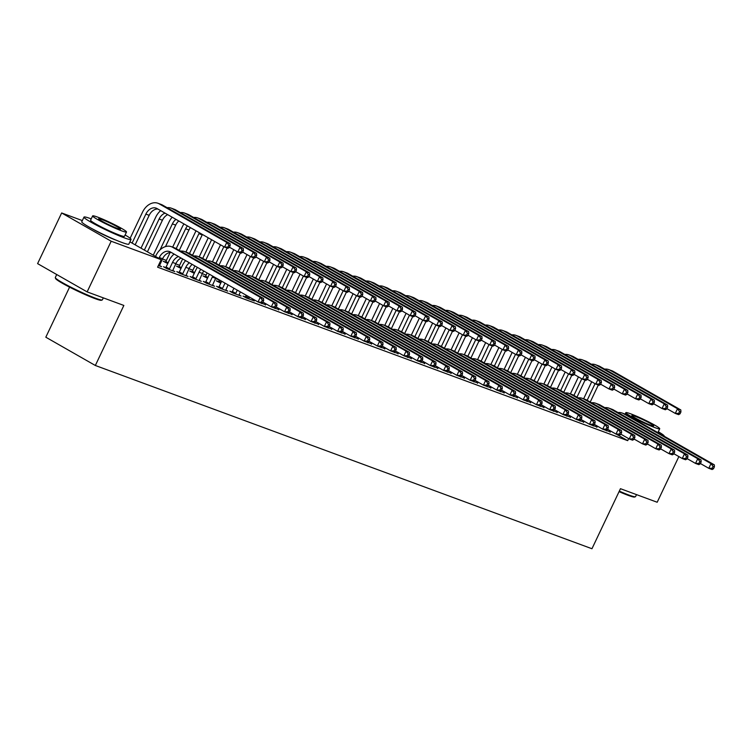 <?xml version="1.0" encoding="UTF-8"?>
<svg xmlns="http://www.w3.org/2000/svg" width="752" height="752" viewBox="0 0 752 752"><rect width="100%" height="100%" fill="white"/><g stroke="black" fill="none" stroke-linecap="round" stroke-linejoin="round"><path stroke-width="1.13" d="M115.958 240.104A16.253 1.344 -154.6 0 1 115.291 239.86A16.253 1.344 -154.6 0 1 93.022 229.21M219.387 279.988L215.504 278.56M206.133 275.1L202.25 273.662M192.869 270.203L188.987 268.774M179.615 265.315L175.733 263.877M166.361 260.418L162.479 258.989M69.579 287.151L45.816 337.206L95.344 365.481L591.956 548.734L620.466 488.697L657.182 502.251L678.868 456.586M95.344 365.481L123.854 305.444L87.129 291.889L37.6 263.623L61.655 212.966L82.325 220.59M589.549 424.316L596.947 426.929M563.041 414.531L570.439 417.144M536.524 404.745L543.922 407.358M510.006 394.96L517.404 397.582M483.498 385.174L490.896 387.797M456.981 375.389L464.379 378.012M430.464 365.613L437.861 368.226M403.956 355.828L411.353 358.441M377.438 346.042L384.836 348.655M350.921 336.257L358.319 338.87M324.413 326.471L331.811 329.094M297.895 316.686L305.293 319.309M271.387 306.901L278.776 309.523M218.428 281.596L216.275 280.797L220.768 283.128M245.199 296.871L243.046 296.081L246.393 297.989L254.355 300.922L252.268 299.738M191.91 271.81L189.758 271.011L194.251 273.343M218.691 287.095L216.538 286.296L219.885 288.204L227.837 291.146L225.75 289.952M165.402 262.025L163.25 261.235L167.734 263.567M192.174 277.309L190.021 276.51L193.367 278.428L201.32 281.361L199.233 280.167M165.656 267.524L163.504 266.725L166.85 268.643L174.812 271.575L172.725 270.382M129.917 241.843L161.163 259.675L157.6 267.186L627.694 440.653L616.461 434.242M158.39 265.522L161.548 266.678L159.471 265.494M178.92 272.412L176.767 271.622L180.113 273.531L188.066 276.463L185.979 275.279M205.428 282.197L203.275 281.408L206.621 283.316L214.583 286.249L212.496 285.064M178.656 266.913L176.504 266.123L180.997 268.455M231.945 291.983L229.792 291.193L233.139 293.101L241.091 296.034L239.004 294.85M205.174 276.698L203.021 275.909L207.505 278.24M258.124 302.013L265.522 304.626M284.641 311.798L292.039 314.411M311.159 321.583L318.547 324.197M337.667 331.369L345.065 333.982M364.184 341.145L371.582 343.767M390.692 350.93L398.09 353.553M417.21 360.716L424.607 363.338M443.727 370.501L451.125 373.114M470.235 380.286L477.633 382.9M496.752 390.072L504.15 392.685M523.27 399.857L530.668 402.47M549.778 409.633L557.176 412.256M576.295 419.419L583.693 422.041M602.813 429.204L610.201 431.827M87.129 291.889L111.183 241.232L61.655 212.966M627.694 440.653L628.663 438.632M161.163 259.675L111.183 241.232M159.396 265.888L162.592 258.754A10.425 7.661 110.3 0 1 171.277 252.456M158.879 258.368L159.274 257.532A10.425 7.661 110.3 0 1 169.576 251.572A10.425 7.661 110.3 0 1 170.422 251.967L258.039 301.984L260.267 297.294L172.65 247.276A15.632 11.487 -69.7 0 0 171.381 246.684A15.632 11.487 -69.7 0 0 155.927 255.624L155.532 256.46M262.768 302.426L261.358 303.206L258.039 301.984L262.768 302.426L263.661 300.546L262.335 300.057L261.442 301.937M262.335 300.057L260.267 297.294L263.585 298.516L175.968 248.498A15.632 11.487 -69.7 0 0 174.69 247.906L171.381 246.684M263.585 298.516L263.661 300.546M229.275 247.54L230.168 245.66L228.843 245.171L227.95 247.051L229.275 247.54L227.865 248.32L224.547 247.098L226.775 242.407L159.236 203.858A15.632 11.487 -69.7 0 0 157.967 203.266A15.632 11.487 -69.7 0 0 142.513 212.196L130.143 238.262M132.098 243.093L145.86 214.104A10.425 7.661 110.3 0 1 156.162 208.154A10.425 7.661 110.3 0 1 157.008 208.548L224.547 247.098L227.95 247.051M135.163 244.842L149.178 215.326A10.425 7.661 110.3 0 1 157.864 209.028M228.843 245.171L226.775 242.407L230.093 243.629L162.554 205.08A15.632 11.487 -69.7 0 0 161.285 204.488L157.967 203.266M230.093 243.629L230.168 245.66M172.659 270.776L175.846 263.642A10.425 7.661 110.3 0 1 181.1 258.058M165.412 267.815L166.107 266.998L169.454 268.906L172.528 262.42A10.425 7.661 110.3 0 1 178.459 256.554M169.454 268.906L169.003 269.432M174.088 254.063A15.632 11.487 -69.7 0 0 169.181 260.512L166.107 266.998M276.031 307.314L276.915 305.444L275.589 304.955L274.706 306.825L276.031 307.314L274.612 308.094L271.303 306.872L273.531 302.182L185.904 252.174A15.632 11.487 -69.7 0 0 184.635 251.582A15.632 11.487 -69.7 0 0 180.536 251.112M262.927 302.097L271.303 306.872L274.706 306.825M275.589 304.955L273.531 302.182L276.839 303.404L189.222 253.396A15.632 11.487 -69.7 0 0 187.953 252.804L184.635 251.582M276.839 303.404L276.915 305.444M185.913 275.674L189.1 268.539A10.425 7.661 110.3 0 1 192.192 264.394M178.666 272.703L179.361 271.886L182.708 273.803L185.791 267.317A10.425 7.661 110.3 0 1 189.354 262.777M182.708 273.803L182.266 274.33M185.603 260.634A15.632 11.487 -69.7 0 0 182.445 265.4L179.361 271.886M289.285 312.212L290.178 310.332L288.853 309.843L287.96 311.723L289.285 312.212L287.866 312.992L284.557 311.77L286.785 307.079L199.167 257.062A15.632 11.487 -69.7 0 0 197.898 256.47A15.632 11.487 -69.7 0 0 193.79 256.009M276.181 306.985L284.557 311.77L287.96 311.723M288.853 309.843L286.785 307.079L290.093 308.301L202.476 258.284A15.632 11.487 -69.7 0 0 201.207 257.692L197.898 256.47M290.093 308.301L290.178 310.332M160.674 210.635A15.632 11.487 -69.7 0 0 155.777 217.084L141.009 248.179M144.356 250.087L159.123 219.001A10.425 7.661 110.3 0 1 165.045 213.126M147.42 251.835L162.432 220.223A10.425 7.661 110.3 0 1 167.687 214.64M242.539 252.428L243.422 250.557L242.097 250.059L241.213 251.939L242.539 252.428L241.119 253.208L237.811 251.986L240.038 247.295L172.499 208.746A15.632 11.487 -69.7 0 0 171.23 208.154A15.632 11.487 -69.7 0 0 167.123 207.684M229.435 247.211L237.811 251.986L241.213 251.939M242.097 250.059L240.038 247.295L243.347 248.517L175.808 209.968A15.632 11.487 -69.7 0 0 174.539 209.376L171.23 208.154M243.347 248.517L243.422 250.557M172.189 217.206A15.632 11.487 -69.7 0 0 169.031 221.981L153.267 255.172M160.044 249.871L172.377 223.889A10.425 7.661 110.3 0 1 175.94 219.349M165.496 246.59L175.695 225.111A10.425 7.661 110.3 0 1 178.779 220.966M255.793 257.325L256.686 255.445L255.36 254.956L254.467 256.827L255.793 257.325L254.383 258.105L251.065 256.874L253.292 252.183L185.753 213.634A15.632 11.487 -69.7 0 0 184.484 213.042A15.632 11.487 -69.7 0 0 180.386 212.581M242.689 252.099L251.065 256.874L254.467 256.827M255.36 254.956L253.292 252.183L256.601 253.415L189.072 214.865A15.632 11.487 -69.7 0 0 187.793 214.273L184.484 213.042M256.601 253.415L256.686 255.445M102.206 299.982L101.379 300.274A25.427 2.096 -154.6 0 1 94.902 298.572A25.427 2.096 -154.6 0 1 70.284 287.508A25.427 2.096 -154.6 0 1 55.601 278.531L55.31 277.714A26.047 2.143 25.4 0 0 70.35 286.907A26.047 2.143 25.4 0 0 95.57 298.234A26.047 2.143 25.4 0 0 102.206 299.982A26.047 2.143 25.4 0 0 102.366 299.86L103.315 297.867M91.218 218.879A26.047 2.143 25.4 0 0 90.785 218.719A26.047 2.143 25.4 0 0 83.989 217.093A26.047 2.143 25.4 0 0 98.136 226.032A26.047 2.143 25.4 0 0 124.249 237.82A26.047 2.143 25.4 0 0 131.055 239.446A26.047 2.143 25.4 0 0 125.105 234.972M83.989 217.093L81.761 221.784A26.047 2.143 25.4 0 0 95.908 230.723A26.047 2.143 25.4 0 0 122.031 242.511A26.047 2.143 25.4 0 0 128.827 244.137L131.055 239.446M126.515 232.001L124.465 236.316A18.753 1.551 -154.6 0 1 119.568 235.15A18.753 1.551 -154.6 0 1 100.768 226.662A18.753 1.551 -154.6 0 1 90.578 220.223L92.628 215.909A18.753 1.551 25.4 0 0 102.817 222.348A18.753 1.551 25.4 0 0 121.617 230.836A18.753 1.551 25.4 0 0 126.515 232.001A18.753 1.551 25.4 0 0 116.325 225.572A18.753 1.551 25.4 0 0 97.525 217.074A18.753 1.551 25.4 0 0 92.628 215.909M101.802 219.528A12.088 0.996 25.4 0 0 98.653 218.776A12.088 0.996 25.4 0 0 105.214 222.921A12.088 0.996 25.4 0 0 117.331 228.392A12.088 0.996 25.4 0 0 120.489 229.144A12.088 0.996 25.4 0 0 113.919 224.998A12.088 0.996 25.4 0 0 101.802 219.528M56.72 274.527L55.3 277.507A26.047 2.143 25.4 0 0 55.31 277.714M619.31 491.131A26.047 2.143 25.4 0 0 628.766 494.995A26.047 2.143 25.4 0 0 635.402 496.743L634.575 497.034A25.427 2.096 -154.6 0 1 628.099 495.324A25.427 2.096 -154.6 0 1 619.065 491.639M635.402 496.743A26.047 2.143 25.4 0 0 635.562 496.621L636.512 494.619M664.223 436.245A26.047 2.143 25.4 0 0 664.251 436.207A26.047 2.143 25.4 0 0 658.301 431.733M654.813 427.587A18.753 1.551 25.4 0 0 659.711 428.762A18.753 1.551 25.4 0 0 649.521 422.323A18.753 1.551 25.4 0 0 630.721 413.835A18.753 1.551 25.4 0 0 625.824 412.669A18.753 1.551 25.4 0 0 636.013 419.099A18.753 1.551 25.4 0 0 654.813 427.587M634.998 416.279A12.088 0.996 25.4 0 0 631.849 415.527A12.088 0.996 25.4 0 0 638.41 419.672A12.088 0.996 25.4 0 0 650.527 425.143A12.088 0.996 25.4 0 0 653.685 425.895A12.088 0.996 25.4 0 0 647.124 421.75A12.088 0.996 25.4 0 0 634.998 416.279M199.167 280.562L202.363 273.427A10.425 7.661 110.3 0 1 203.82 271.03M191.92 277.601L192.625 276.783L195.971 278.691L199.045 272.205A10.425 7.661 110.3 0 1 200.869 269.348M195.971 278.691L195.52 279.218M197.4 267.364A15.632 11.487 -69.7 0 0 195.699 270.297L192.625 276.783M302.539 317.1L303.432 315.22L302.107 314.731L301.214 316.611L302.539 317.1L301.129 317.88L297.811 316.658L300.039 311.967L212.421 261.959A15.632 11.487 -69.7 0 0 211.152 261.367A15.632 11.487 -69.7 0 0 207.054 260.897M289.445 311.883L297.811 316.658L301.214 316.611M302.107 314.731L300.039 311.967L303.357 313.189L215.739 263.181A15.632 11.487 -69.7 0 0 214.461 262.589L211.152 261.367M303.357 313.189L303.432 315.22M212.431 285.459L215.617 278.325A10.425 7.661 110.3 0 1 215.833 277.892M205.183 282.489L205.879 281.671L209.225 283.579L212.299 277.103A10.425 7.661 110.3 0 1 212.797 276.153M209.225 283.579L208.774 284.106M209.441 274.236A15.632 11.487 -69.7 0 0 208.953 275.185L205.879 281.671M315.802 321.988L316.686 320.117L315.361 319.628L314.477 321.499L315.802 321.988L314.383 322.768L311.074 321.546L313.293 316.855L225.675 266.847A15.632 11.487 -69.7 0 0 224.406 266.255A15.632 11.487 -69.7 0 0 220.308 265.785M302.699 316.771L311.074 321.546L314.477 321.499M315.361 319.628L313.293 316.855L316.611 318.087L228.993 268.069A15.632 11.487 -69.7 0 0 227.724 267.477L224.406 266.255M316.611 318.087L316.686 320.117M165.149 262.316L165.844 261.499L168.11 262.786M183.986 223.946A15.632 11.487 -69.7 0 0 182.285 226.869L172.659 247.154M170.121 252.493L165.844 261.499M173.298 254.759L173.731 253.856M176.203 248.639L185.631 228.777A10.425 7.661 110.3 0 1 187.464 225.92M179.267 250.388L188.949 230.009A10.425 7.661 110.3 0 1 190.406 227.602M269.047 262.213L269.94 260.333L268.614 259.844L267.721 261.724L269.047 262.213L267.637 262.993L264.319 261.771L266.546 257.081L199.007 218.531A15.632 11.487 -69.7 0 0 197.738 217.939A15.632 11.487 -69.7 0 0 193.64 217.469M255.953 256.996L264.319 261.771L267.721 261.724M268.614 259.844L266.546 257.081L269.865 258.303L202.326 219.753A15.632 11.487 -69.7 0 0 201.057 219.161L197.738 217.939M269.865 258.303L269.94 260.333M178.403 267.214L179.108 266.387L181.364 267.684M196.028 230.817A15.632 11.487 -69.7 0 0 195.548 231.766L185.913 252.052M182.642 258.942L179.108 266.387M189.466 253.527L198.895 233.675A10.425 7.661 110.3 0 1 199.383 232.735M192.531 255.285L202.203 234.897A10.425 7.661 110.3 0 1 202.42 234.464M282.31 267.101L283.194 265.23L281.868 264.742L280.985 266.612L282.31 267.101L280.891 267.881L277.582 266.659L279.81 261.969L212.271 223.419A15.632 11.487 -69.7 0 0 210.992 222.827A15.632 11.487 -69.7 0 0 206.894 222.366M269.207 261.884L277.582 266.659L280.985 266.612M281.868 264.742L279.81 261.969L283.119 263.191L215.58 224.641A15.632 11.487 -69.7 0 0 214.311 224.049L210.992 222.827M283.119 263.191L283.194 265.23M225.685 290.347L228.082 284.876M218.437 287.386L219.133 286.568L222.479 288.477L225.017 283.128M222.479 288.477L222.037 289.003M221.671 281.22L219.133 286.568M329.056 326.885L329.949 325.005L328.624 324.516L327.731 326.396L329.056 326.885L327.637 327.665L324.328 326.443L326.556 321.753L238.939 271.735A15.632 11.487 -69.7 0 0 237.67 271.143A15.632 11.487 -69.7 0 0 233.562 270.682M315.953 321.659L324.328 326.443L327.731 326.396M328.624 324.516L326.556 321.753L329.865 322.975L242.247 272.967A15.632 11.487 -69.7 0 0 240.978 272.374L237.67 271.143M329.865 322.975L329.949 325.005M191.666 272.102L192.362 271.284L194.618 272.572M208.257 237.792L199.167 256.94M194.9 265.935L192.362 271.284M202.72 258.425L211.603 239.709M205.785 260.173L214.668 241.458M295.564 271.998L296.457 270.118L295.132 269.63L294.239 271.51L295.564 271.998L294.154 272.779L290.836 271.557L293.064 266.866L225.525 228.317A15.632 11.487 -69.7 0 0 224.256 227.724A15.632 11.487 -69.7 0 0 220.157 227.254M282.461 266.772L290.836 271.557L294.239 271.51M295.132 269.63L293.064 266.866L296.373 268.088L228.843 229.539A15.632 11.487 -69.7 0 0 227.565 228.946L224.256 227.724M296.373 268.088L296.457 270.118M238.939 295.245L240.339 291.879M231.691 292.274L232.387 291.456L235.743 293.365L237.275 290.131M235.743 293.365L235.291 293.891M233.928 288.223L232.387 291.456M342.31 331.773L343.203 329.902L341.878 329.414L340.985 331.284L342.31 331.773L340.9 332.553L337.582 331.331L339.81 326.641L252.193 276.633A15.632 11.487 -69.7 0 0 250.924 276.04A15.632 11.487 -69.7 0 0 246.825 275.57M329.216 326.556L337.582 331.331L340.985 331.284M341.878 329.414L339.81 326.641L343.128 327.863L255.511 277.855A15.632 11.487 -69.7 0 0 254.232 277.262L250.924 276.04M343.128 327.863L343.203 329.902M204.92 276.99L205.616 276.172L207.872 277.46M220.515 244.795L212.431 261.837M207.157 272.938L205.616 276.172M215.974 263.313L223.861 246.703M219.039 265.061L227.123 248.047M308.818 276.886L309.711 275.016L308.386 274.527L307.493 276.398L308.818 276.886L307.408 277.667L304.09 276.445L306.318 271.754L238.779 233.205A15.632 11.487 -69.7 0 0 237.51 232.612A15.632 11.487 -69.7 0 0 233.411 232.152M295.724 271.669L304.09 276.445L307.493 276.398M308.386 274.527L306.318 271.754L309.636 272.976L242.097 234.427A15.632 11.487 -69.7 0 0 240.828 233.834L237.51 232.612M309.636 272.976L309.711 275.016M252.202 300.133L252.597 298.873M244.955 297.172L245.65 296.344L248.997 298.262L249.532 297.125M248.997 298.262L248.545 298.788M246.186 295.216L245.65 296.344M355.574 336.67L356.457 334.79L355.132 334.302L354.248 336.182L355.574 336.67L354.154 337.451L350.846 336.229L353.064 331.538L265.447 281.521A15.632 11.487 -69.7 0 0 264.178 280.928A15.632 11.487 -69.7 0 0 260.079 280.468M342.47 331.444L350.846 336.229L354.248 336.182M355.132 334.302L353.064 331.538L356.382 332.76L268.765 282.743A15.632 11.487 -69.7 0 0 267.496 282.15L264.178 280.928M356.382 332.76L356.457 334.79M218.174 281.887L218.87 281.069L221.135 282.357M233.778 249.683L225.685 266.725M219.415 279.932L218.87 281.069M229.238 268.21L237.124 251.591M232.302 269.959L240.377 252.935M322.082 281.784L322.965 279.904L321.64 279.415L320.756 281.295L322.082 281.784L320.662 282.564L317.353 281.342L319.581 276.651L252.042 238.102A15.632 11.487 -69.7 0 0 250.764 237.51A15.632 11.487 -69.7 0 0 246.665 237.04M308.978 276.557L317.353 281.342L320.756 281.295M321.64 279.415L319.581 276.651L322.89 277.873L255.351 239.324A15.632 11.487 -69.7 0 0 254.082 238.732L250.764 237.51M322.89 277.873L322.965 279.904M265.456 305.021L265.851 303.77M261.856 302.924L262.533 302.548M262.251 303.15L261.809 303.676M368.828 341.558L369.721 339.688L368.395 339.199L367.502 341.07L368.828 341.558L367.408 342.339L364.1 341.117L366.327 336.426L278.71 286.418A15.632 11.487 -69.7 0 0 277.432 285.826A15.632 11.487 -69.7 0 0 273.333 285.356M355.724 336.341L364.1 341.117L367.502 341.07M368.395 339.199L366.327 336.426L369.636 337.648L282.019 287.64A15.632 11.487 -69.7 0 0 280.75 287.048L277.432 285.826M369.636 337.648L369.721 339.688M247.032 254.58L238.939 271.622M242.492 273.098L250.378 256.488M245.556 274.847L253.64 257.823M335.336 286.672L336.229 284.801L334.903 284.303L334.01 286.183L335.336 286.672L333.916 287.452L330.607 286.23L332.835 281.539L265.296 242.99A15.632 11.487 -69.7 0 0 264.027 242.398A15.632 11.487 -69.7 0 0 259.929 241.928M322.232 281.455L330.607 286.23L334.01 286.183M334.903 284.303L332.835 281.539L336.144 282.761L268.614 244.212A15.632 11.487 -69.7 0 0 267.336 243.62L264.027 242.398M336.144 282.761L336.229 284.801M278.71 309.918L279.114 308.658M275.119 307.822L275.796 307.446M275.514 308.047L275.063 308.574M382.082 346.456L382.975 344.576L381.649 344.087L380.756 345.967L382.082 346.456L380.672 347.236L377.354 346.014L379.581 341.323L291.964 291.306A15.632 11.487 -69.7 0 0 290.695 290.714A15.632 11.487 -69.7 0 0 286.597 290.253M368.978 341.229L377.354 346.014L380.756 345.967M381.649 344.087L379.581 341.323L382.9 342.545L295.282 292.528A15.632 11.487 -69.7 0 0 294.004 291.936L290.695 290.714M382.9 342.545L382.975 344.576M260.286 259.468L252.202 276.51M255.746 277.996L263.632 261.376M258.81 279.744L266.894 262.721M348.59 291.569L349.483 289.689L348.157 289.2L347.264 291.08L348.59 291.569L347.18 292.349L343.861 291.118L346.089 286.437L278.55 247.878A15.632 11.487 -69.7 0 0 277.281 247.286A15.632 11.487 -69.7 0 0 273.183 246.825M335.495 286.343L343.861 291.118L347.264 291.08M348.157 289.2L346.089 286.437L349.407 287.659L281.868 249.109A15.632 11.487 -69.7 0 0 280.599 248.517L277.281 247.286M349.407 287.659L349.483 289.689M291.973 314.806L292.368 313.546M288.373 312.71L289.05 312.334M288.768 312.935L288.317 313.462M395.345 351.344L396.229 349.464L394.903 348.975L394.01 350.855L395.345 351.344L393.926 352.124L390.608 350.902L392.835 346.211L305.218 296.203A15.632 11.487 -69.7 0 0 303.949 295.611A15.632 11.487 -69.7 0 0 299.851 295.141M382.242 346.127L390.608 350.902L394.01 350.855M394.903 348.975L392.835 346.211L396.154 347.433L308.536 297.425A15.632 11.487 -69.7 0 0 307.267 296.833L303.949 295.611M396.154 347.433L396.229 349.464M273.549 264.366L265.456 281.398M269.009 282.884L276.896 266.274M272.074 284.632L280.148 267.609M361.853 296.457L362.737 294.577L361.411 294.088L360.528 295.968L361.853 296.457L360.434 297.237L357.125 296.015L359.343 291.325L291.814 252.775A15.632 11.487 -69.7 0 0 290.535 252.183A15.632 11.487 -69.7 0 0 286.437 251.713M348.749 291.24L357.125 296.015L360.528 295.968M361.411 294.088L359.343 291.325L362.661 292.547L295.122 253.997A15.632 11.487 -69.7 0 0 293.853 253.405L290.535 252.183M362.661 292.547L362.737 294.577M305.227 319.703L305.622 318.444M301.627 317.607L302.304 317.231M302.022 317.823L301.58 318.35M408.599 356.232L409.492 354.361L408.167 353.872L407.274 355.743L408.599 356.232L407.18 357.021L403.871 355.79L406.099 351.099L318.481 301.091A15.632 11.487 -69.7 0 0 317.203 300.499A15.632 11.487 -69.7 0 0 313.105 300.029M395.496 351.015L403.871 355.79L407.274 355.743M408.167 353.872L406.099 351.099L409.408 352.331L321.79 302.313A15.632 11.487 -69.7 0 0 320.521 301.721L317.203 300.499M409.408 352.331L409.492 354.361M286.803 269.254L278.71 286.296M282.263 287.772L290.15 271.162M285.328 289.529L293.412 272.506M375.107 301.345L376 299.475L374.675 298.986L373.782 300.856L375.107 301.345L373.688 302.125L370.379 300.903L372.607 296.213L305.068 257.663A15.632 11.487 -69.7 0 0 303.799 257.071A15.632 11.487 -69.7 0 0 299.7 256.611M362.003 296.128L370.379 300.903L373.782 300.856M374.675 298.986L372.607 296.213L375.915 297.435L308.376 258.885A15.632 11.487 -69.7 0 0 307.107 258.293L303.799 257.071M375.915 297.435L376 299.475M318.481 324.591L318.886 323.332M314.891 322.495L315.567 322.119M315.276 322.721L314.834 323.247M421.853 361.129L422.746 359.249L421.421 358.76L420.528 360.64L421.853 361.129L420.443 361.909L417.125 360.687L419.353 355.997L331.735 305.979A15.632 11.487 -69.7 0 0 330.466 305.387A15.632 11.487 -69.7 0 0 326.368 304.927M408.75 355.903L417.125 360.687L420.528 360.64M421.421 358.76L419.353 355.997L422.671 357.219L335.044 307.211A15.632 11.487 -69.7 0 0 333.775 306.619L330.466 305.387M422.671 357.219L422.746 359.249M300.057 274.142L291.973 291.184M295.517 292.669L303.404 276.059M298.582 294.417L306.666 277.394M388.361 306.243L389.254 304.363L387.929 303.874L387.036 305.754L388.361 306.243L386.951 307.023L383.633 305.801L385.861 301.11L318.322 262.561A15.632 11.487 -69.7 0 0 317.053 261.969A15.632 11.487 -69.7 0 0 312.954 261.499M375.267 301.016L383.633 305.801L387.036 305.754M387.929 303.874L385.861 301.11L389.179 302.332L321.64 263.783A15.632 11.487 -69.7 0 0 320.371 263.191L317.053 261.969M389.179 302.332L389.254 304.363M331.745 329.489L332.14 328.229M328.145 327.383L328.821 327.017M328.539 327.609L328.088 328.135M435.107 366.017L436 364.147L434.675 363.658L433.782 365.528L435.107 366.017L433.697 366.797L430.379 365.575L432.607 360.885L344.989 310.877A15.632 11.487 -69.7 0 0 343.72 310.285A15.632 11.487 -69.7 0 0 339.622 309.815M422.013 360.8L430.379 365.575L433.782 365.528M434.675 363.658L432.607 360.885L435.925 362.107L348.308 312.099A15.632 11.487 -69.7 0 0 347.039 311.507L343.72 310.285M435.925 362.107L436 364.147M313.321 279.039L305.227 296.081M308.771 297.557L316.667 280.947M311.836 299.305L319.92 282.291M401.624 311.131L402.508 309.26L401.183 308.771L400.29 310.642L401.624 311.131L400.205 311.911L396.887 310.689L399.115 305.998L331.585 267.449A15.632 11.487 -69.7 0 0 330.307 266.857A15.632 11.487 -69.7 0 0 326.208 266.396M388.521 305.914L396.887 310.689L400.29 310.642M401.183 308.771L399.115 305.998L402.433 307.22L334.894 268.671A15.632 11.487 -69.7 0 0 333.625 268.079L330.307 266.857M402.433 307.22L402.508 309.26M344.999 334.377L345.394 333.117M341.399 332.281L342.075 331.905M341.793 332.506L341.342 333.033M448.371 370.915L449.264 369.035L447.938 368.546L447.045 370.426L448.371 370.915L446.951 371.695L443.642 370.473L445.87 365.782L358.253 315.765A15.632 11.487 -69.7 0 0 356.974 315.173A15.632 11.487 -69.7 0 0 352.876 314.712M435.267 365.688L443.642 370.473L447.045 370.426M447.938 368.546L445.87 365.782L449.179 367.004L361.562 316.987A15.632 11.487 -69.7 0 0 360.293 316.395L356.974 315.173M449.179 367.004L449.264 369.035M326.575 283.927L318.481 300.969M322.035 302.454L329.921 285.835M325.099 304.203L333.183 287.179M414.878 316.028L415.771 314.148L414.446 313.659L413.553 315.539L414.878 316.028L413.459 316.808L410.15 315.586L412.378 310.896L344.839 272.346A15.632 11.487 -69.7 0 0 343.57 271.754A15.632 11.487 -69.7 0 0 339.472 271.284M401.775 310.802L410.15 315.586L413.553 315.539M414.446 313.659L412.378 310.896L415.687 312.118L348.148 273.568A15.632 11.487 -69.7 0 0 346.879 272.976L343.57 271.754M415.687 312.118L415.771 314.148M358.253 339.265L358.657 338.015M354.662 337.169L355.339 336.793M355.047 337.394L354.606 337.921M461.625 375.803L462.518 373.932L461.192 373.443L460.299 375.314L461.625 375.803L460.215 376.583L456.896 375.361L459.124 370.67L371.507 320.662A15.632 11.487 -69.7 0 0 370.238 320.07A15.632 11.487 -69.7 0 0 366.139 319.6M448.521 370.586L456.896 375.361L460.299 375.314M461.192 373.443L459.124 370.67L462.442 371.892L374.816 321.884A15.632 11.487 -69.7 0 0 373.547 321.292L370.238 320.07M462.442 371.892L462.518 373.932M339.829 288.824L331.735 305.867M335.289 307.342L343.175 290.733M338.353 309.091L346.437 292.077M428.132 320.916L429.025 319.045L427.7 318.547L426.807 320.427L428.132 320.916L426.722 321.696L423.404 320.474L425.632 315.784L358.093 277.234A15.632 11.487 -69.7 0 0 356.824 276.642A15.632 11.487 -69.7 0 0 352.726 276.172M415.029 315.699L423.404 320.474L426.807 320.427M427.7 318.547L425.632 315.784L428.95 317.006L361.411 278.456A15.632 11.487 -69.7 0 0 360.142 277.864L356.824 276.642M428.95 317.006L429.025 319.045M371.507 344.162L371.911 342.903M367.916 342.066L368.593 341.69M368.311 342.292L367.86 342.818M474.879 380.7L475.772 378.82L474.446 378.331L473.553 380.211L474.879 380.7L473.469 381.48L470.15 380.258L472.378 375.568L384.761 325.55A15.632 11.487 -69.7 0 0 383.492 324.958A15.632 11.487 -69.7 0 0 379.393 324.497M461.784 375.474L470.15 380.258L473.553 380.211M474.446 378.331L472.378 375.568L475.696 376.79L388.079 326.772A15.632 11.487 -69.7 0 0 386.81 326.18L383.492 324.958M475.696 376.79L475.772 378.82M353.092 293.712L344.999 310.755M348.543 312.24L356.439 295.621M351.607 313.988L359.691 296.965M441.386 325.813L442.279 323.933L440.954 323.445L440.061 325.325L441.386 325.813L439.976 326.594L436.658 325.372L438.886 320.681L371.356 282.122A15.632 11.487 -69.7 0 0 370.078 281.53A15.632 11.487 -69.7 0 0 365.98 281.069M428.292 320.587L436.658 325.372L440.061 325.325M440.954 323.445L438.886 320.681L442.204 321.903L374.665 283.354A15.632 11.487 -69.7 0 0 373.396 282.761L370.078 281.53M442.204 321.903L442.279 323.933M384.77 349.05L385.165 347.791M381.17 346.954L381.847 346.578M381.565 347.18L381.114 347.706M488.142 385.588L489.035 383.708L487.7 383.219L486.817 385.099L488.142 385.588L486.723 386.368L483.414 385.146L485.642 380.456L398.024 330.448A15.632 11.487 -69.7 0 0 396.746 329.855A15.632 11.487 -69.7 0 0 392.647 329.385M475.038 380.371L483.414 385.146L486.817 385.099M487.7 383.219L485.642 380.456L488.95 381.678L401.333 331.67A15.632 11.487 -69.7 0 0 400.064 331.077L396.746 329.855M488.95 381.678L489.035 383.708M366.346 298.61L358.253 315.643M361.806 317.128L369.693 300.518M364.87 318.876L372.954 301.853M454.65 330.701L455.543 328.821L454.217 328.333L453.324 330.213L454.65 330.701L453.23 331.482L449.922 330.26L452.149 325.569L384.61 287.02A15.632 11.487 -69.7 0 0 383.341 286.427A15.632 11.487 -69.7 0 0 379.243 285.957M441.546 325.484L449.922 330.26L453.324 330.213M454.217 328.333L452.149 325.569L455.458 326.791L387.919 288.242A15.632 11.487 -69.7 0 0 386.65 287.649L383.341 286.427M455.458 326.791L455.543 328.821M398.024 353.948L398.428 352.688M394.433 351.851L395.11 351.475M394.819 352.068L394.377 352.594M501.396 390.476L502.289 388.605L500.964 388.117L500.071 389.987L501.396 390.476L499.986 391.266L496.668 390.034L498.896 385.344L411.278 335.336A15.632 11.487 -69.7 0 0 410.009 334.743A15.632 11.487 -69.7 0 0 405.911 334.273M488.292 385.259L496.668 390.034L500.071 389.987M500.964 388.117L498.896 385.344L502.214 386.575L414.587 336.558A15.632 11.487 -69.7 0 0 413.318 335.965L410.009 334.743M502.214 386.575L502.289 388.605M379.6 303.498L371.507 320.54M375.06 322.025L382.947 305.406M378.124 323.774L386.208 306.75M467.904 335.589L468.797 333.719L467.471 333.23L466.578 335.101L467.904 335.589L466.494 336.37L463.176 335.148L465.403 330.457L397.864 291.908A15.632 11.487 -69.7 0 0 396.595 291.315A15.632 11.487 -69.7 0 0 392.497 290.855M454.8 330.372L463.176 335.148L466.578 335.101M467.471 333.23L465.403 330.457L468.722 331.679L401.183 293.13A15.632 11.487 -69.7 0 0 399.914 292.537L396.595 291.315M468.722 331.679L468.797 333.719M411.278 358.836L411.682 357.576M407.687 356.739L408.364 356.363M408.082 356.965L407.631 357.491M514.65 395.373L515.543 393.493L514.218 393.005L513.325 394.885L514.65 395.373L513.24 396.154L509.922 394.932L512.15 390.241L424.532 340.224A15.632 11.487 -69.7 0 0 423.263 339.631A15.632 11.487 -69.7 0 0 419.165 339.171M501.556 390.147L509.922 394.932L513.325 394.885M514.218 393.005L512.15 390.241L515.468 391.463L427.85 341.455A15.632 11.487 -69.7 0 0 426.581 340.863L423.263 339.631M515.468 391.463L515.543 393.493M392.864 308.386L384.77 325.428M388.314 326.913L396.21 310.303M391.378 328.662L399.462 311.638M481.158 340.487L482.051 338.607L480.725 338.118L479.832 339.998L481.158 340.487L479.748 341.267L476.43 340.045L478.657 335.354L411.118 296.805A15.632 11.487 -69.7 0 0 409.849 296.213A15.632 11.487 -69.7 0 0 405.751 295.743M468.064 335.26L476.43 340.045L479.832 339.998M480.725 338.118L478.657 335.354L481.976 336.576L414.437 298.027A15.632 11.487 -69.7 0 0 413.168 297.435L409.849 296.213M481.976 336.576L482.051 338.607M424.542 363.733L424.936 362.473M420.941 361.627L421.618 361.261M421.336 361.853L420.885 362.379M527.913 400.261L528.797 398.391L527.472 397.902L526.588 399.773L527.913 400.261L526.494 401.042L523.185 399.82L525.413 395.129L437.786 345.121A15.632 11.487 -69.7 0 0 436.517 344.529A15.632 11.487 -69.7 0 0 432.419 344.059M514.81 395.044L523.185 399.82L526.588 399.773M527.472 397.902L525.413 395.129L528.722 396.351L441.104 346.343A15.632 11.487 -69.7 0 0 439.835 345.751L436.517 344.529M528.722 396.351L528.797 398.391M406.118 313.283L398.024 330.325M401.577 331.801L409.464 315.191M404.642 333.55L412.726 316.536M494.421 345.375L495.314 343.504L493.989 343.015L493.096 344.886L494.421 345.375L493.002 346.155L489.693 344.933L491.921 340.242L424.382 301.693A15.632 11.487 -69.7 0 0 423.113 301.101A15.632 11.487 -69.7 0 0 419.014 300.64M481.318 340.158L489.693 344.933L493.096 344.886M493.989 343.015L491.921 340.242L495.23 341.464L427.691 302.915A15.632 11.487 -69.7 0 0 426.422 302.323L423.113 301.101M495.23 341.464L495.314 343.504M437.796 368.621L438.2 367.361M434.205 366.525L434.882 366.149M434.59 366.75L434.148 367.277M541.167 405.159L542.06 403.279L540.735 402.79L539.842 404.67L541.167 405.159L539.757 405.939L536.439 404.717L538.667 400.026L451.05 350.009A15.632 11.487 -69.7 0 0 449.781 349.417A15.632 11.487 -69.7 0 0 445.682 348.956M528.064 399.932L536.439 404.717L539.842 404.67M540.735 402.79L538.667 400.026L541.985 401.248L454.358 351.231A15.632 11.487 -69.7 0 0 453.089 350.639L449.781 349.417M541.985 401.248L542.06 403.279M419.372 318.171L411.278 335.213M414.831 336.699L422.718 320.079M417.896 338.447L425.98 321.424M507.675 350.272L508.568 348.392L507.243 347.903L506.35 349.783L507.675 350.272L506.265 351.052L502.947 349.83L505.175 345.14L437.636 306.59A15.632 11.487 -69.7 0 0 436.367 305.998A15.632 11.487 -69.7 0 0 432.268 305.528M494.572 345.046L502.947 349.83L506.35 349.783M507.243 347.903L505.175 345.14L508.493 346.362L440.954 307.812A15.632 11.487 -69.7 0 0 439.685 307.22L436.367 305.998M508.493 346.362L508.568 348.392M451.05 373.509L451.454 372.259M447.459 371.413L448.136 371.037M447.854 371.638L447.402 372.165M554.421 410.047L555.314 408.176L553.989 407.687L553.096 409.558L554.421 410.047L553.011 410.827L549.693 409.605L551.921 404.914L464.304 354.906A15.632 11.487 -69.7 0 0 463.035 354.314A15.632 11.487 -69.7 0 0 458.936 353.844M541.327 404.83L549.693 409.605L553.096 409.558M553.989 407.687L551.921 404.914L555.239 406.136L467.622 356.128A15.632 11.487 -69.7 0 0 466.353 355.536L463.035 354.314M555.239 406.136L555.314 408.176M432.635 323.069L424.542 340.111M428.085 341.587L435.981 324.977M431.15 343.335L439.234 326.321M520.929 355.16L521.822 353.29L520.497 352.801L519.604 354.671L520.929 355.16L519.519 355.94L516.201 354.718L518.429 350.028L450.89 311.478A15.632 11.487 -69.7 0 0 449.621 310.886A15.632 11.487 -69.7 0 0 445.522 310.416M507.835 349.943L516.201 354.718L519.604 354.671M520.497 352.801L518.429 350.028L521.747 351.25L454.208 312.7A15.632 11.487 -69.7 0 0 452.939 312.108L449.621 310.886M521.747 351.25L521.822 353.29M464.313 378.406L464.708 377.147M460.713 376.31L461.39 375.934M461.108 376.536L460.656 377.062M567.685 414.944L568.568 413.064L567.243 412.575L566.359 414.455L567.685 414.944L566.265 415.724L562.957 414.502L565.184 409.812L477.558 359.794A15.632 11.487 -69.7 0 0 476.289 359.202A15.632 11.487 -69.7 0 0 472.19 358.742M554.581 409.718L562.957 414.502L566.359 414.455M567.243 412.575L565.184 409.812L568.493 411.034L480.876 361.016A15.632 11.487 -69.7 0 0 479.607 360.424L476.289 359.202M568.493 411.034L568.568 413.064M477.567 383.294L477.971 382.035M473.976 381.198L474.653 380.822M474.362 381.424L473.92 381.95M580.939 419.832L581.832 417.952L580.506 417.463L579.613 419.343L580.939 419.832L579.529 420.612L576.211 419.39L578.438 414.7L490.821 364.692A15.632 11.487 -69.7 0 0 489.552 364.1A15.632 11.487 -69.7 0 0 485.454 363.63M567.835 414.615L576.211 419.39L579.613 419.343M580.506 417.463L578.438 414.7L581.747 415.922L494.13 365.914A15.632 11.487 -69.7 0 0 492.861 365.322L489.552 364.1M581.747 415.922L581.832 417.952M490.821 388.192L491.225 386.932M487.23 386.096L487.907 385.72M487.625 386.312L487.174 386.838M594.193 424.72L595.086 422.85L593.76 422.361L592.867 424.231L594.193 424.72L592.783 425.51L589.465 424.278L591.692 419.588L504.075 369.58A15.632 11.487 -69.7 0 0 502.806 368.988A15.632 11.487 -69.7 0 0 498.708 368.518M581.099 419.503L589.465 424.278L592.867 424.231M593.76 422.361L591.692 419.588L595.011 420.819L507.393 370.802A15.632 11.487 -69.7 0 0 506.124 370.21L502.806 368.988M595.011 420.819L595.086 422.85M504.084 393.08L504.479 391.82M500.484 390.984L501.161 390.608M500.879 391.209L500.428 391.736M607.456 429.618L608.34 427.738L607.014 427.249L606.131 429.129L607.456 429.618L606.037 430.398L602.728 429.176L604.956 424.485L517.329 374.468A15.632 11.487 -69.7 0 0 516.06 373.876A15.632 11.487 -69.7 0 0 511.962 373.415M594.353 424.391L602.728 429.176L606.131 429.129M607.014 427.249L604.956 424.485L608.265 425.707L520.647 375.699A15.632 11.487 -69.7 0 0 519.378 375.107L516.06 373.876M608.265 425.707L608.34 427.738M517.338 397.977L517.743 396.718M513.738 395.872L514.424 395.505M514.133 396.097L513.691 396.624M620.71 434.506L621.603 432.635L620.278 432.146L619.385 434.017L620.71 434.506L619.3 435.286L615.982 434.064L618.21 429.373L530.592 379.365A15.632 11.487 -69.7 0 0 529.323 378.773A15.632 11.487 -69.7 0 0 525.216 378.303M607.607 429.289L615.982 434.064L619.385 434.017M620.278 432.146L618.21 429.373L621.519 430.595L533.901 380.587A15.632 11.487 -69.7 0 0 532.632 379.995L529.323 378.773M621.519 430.595L621.603 432.635M530.592 402.865L530.997 401.606M527.002 400.769L527.678 400.393M527.396 400.995L526.945 401.521M633.964 439.403L634.857 437.523L633.532 437.034L632.639 438.914L633.964 439.403L632.554 440.183L629.236 438.961L631.464 434.271L543.846 384.253A15.632 11.487 -69.7 0 0 542.577 383.661A15.632 11.487 -69.7 0 0 538.479 383.2M620.87 434.177L629.236 438.961L632.639 438.914M633.532 437.034L631.464 434.271L634.782 435.493L547.165 385.475A15.632 11.487 -69.7 0 0 545.886 384.883L542.577 383.661M634.782 435.493L634.857 437.523M543.856 407.753L544.251 406.503M540.256 405.657L540.932 405.29M540.65 405.883L540.199 406.409M647.228 444.291L648.111 442.42L646.786 441.932L645.902 443.802L647.228 444.291L645.808 445.071L642.499 443.849L644.727 439.159L557.1 389.151A15.632 11.487 -69.7 0 0 555.831 388.558A15.632 11.487 -69.7 0 0 551.733 388.088M634.124 439.074L642.499 443.849L645.902 443.802M646.786 441.932L644.727 439.159L648.036 440.381L560.419 390.373A15.632 11.487 -69.7 0 0 559.15 389.78L555.831 388.558M648.036 440.381L648.111 442.42M445.889 327.957L437.796 344.999M441.349 346.484L449.235 329.865M444.413 348.232L452.497 331.209M534.193 360.058L535.086 358.178L533.751 357.689L532.867 359.569L534.193 360.058L532.773 360.838L529.464 359.616L531.692 354.925L464.153 316.366A15.632 11.487 -69.7 0 0 462.884 315.774A15.632 11.487 -69.7 0 0 458.786 315.314M521.089 354.831L529.464 359.616L532.867 359.569M533.751 357.689L531.692 354.925L535.001 356.147L467.462 317.598A15.632 11.487 -69.7 0 0 466.193 317.006L462.884 315.774M535.001 356.147L535.086 358.178M459.143 332.854L451.05 349.887M454.603 351.372L462.489 334.762M457.667 353.12L465.751 336.097M547.447 364.946L548.34 363.066L547.014 362.577L546.121 364.457L547.447 364.946L546.037 365.726L542.718 364.504L544.946 359.813L477.407 321.264A15.632 11.487 -69.7 0 0 476.138 320.672A15.632 11.487 -69.7 0 0 472.04 320.202M534.343 359.729L542.718 364.504L546.121 364.457M547.014 362.577L544.946 359.813L548.264 361.035L480.725 322.486A15.632 11.487 -69.7 0 0 479.456 321.894L476.138 320.672M548.264 361.035L548.34 363.066M472.397 337.742L464.313 354.784M467.857 356.269L475.753 339.65M470.921 358.018L479.005 340.994M560.701 369.834L561.594 367.963L560.268 367.474L559.375 369.345L560.701 369.834L559.291 370.614L555.972 369.392L558.2 364.701L490.661 326.152A15.632 11.487 -69.7 0 0 489.392 325.56A15.632 11.487 -69.7 0 0 485.294 325.099M547.606 364.617L555.972 369.392L559.375 369.345M560.268 367.474L558.2 364.701L561.518 365.923L493.979 327.374A15.632 11.487 -69.7 0 0 492.71 326.782L489.392 325.56M561.518 365.923L561.594 367.963M485.66 342.63L477.567 359.672M481.12 361.157L489.007 344.548M484.185 362.906L492.259 345.882M573.964 374.731L574.848 372.851L573.522 372.362L572.639 374.242L573.964 374.731L572.545 375.511L569.236 374.289L571.464 369.599L503.925 331.049A15.632 11.487 -69.7 0 0 502.656 330.457A15.632 11.487 -69.7 0 0 498.548 329.987M560.86 369.505L569.236 374.289L572.639 374.242M573.522 372.362L571.464 369.599L574.772 370.821L507.233 332.271A15.632 11.487 -69.7 0 0 505.964 331.679L502.656 330.457M574.772 370.821L574.848 372.851M498.914 347.527L490.821 364.57M494.374 366.045L502.261 349.436M497.439 367.794L505.523 350.78M587.218 379.619L588.111 377.748L586.786 377.26L585.893 379.13L587.218 379.619L585.808 380.399L582.49 379.177L584.718 374.487L517.179 335.937A15.632 11.487 -69.7 0 0 515.91 335.345A15.632 11.487 -69.7 0 0 511.811 334.884M574.114 374.402L582.49 379.177L585.893 379.13M586.786 377.26L584.718 374.487L588.036 375.709L520.497 337.159A15.632 11.487 -69.7 0 0 519.218 336.567L515.91 335.345M588.036 375.709L588.111 377.748M512.168 352.415L504.084 369.458M507.628 370.943L515.524 354.324M510.693 372.691L518.777 355.668M600.472 384.516L601.365 382.636L600.04 382.148L599.147 384.028L600.472 384.516L599.062 385.297L595.744 384.075L597.972 379.384L530.433 340.835A15.632 11.487 -69.7 0 0 529.164 340.242A15.632 11.487 -69.7 0 0 525.065 339.772M587.378 379.29L595.744 384.075L599.147 384.028M600.04 382.148L597.972 379.384L601.29 380.606L533.751 342.057A15.632 11.487 -69.7 0 0 532.482 341.464L529.164 340.242M601.29 380.606L601.365 382.636M525.432 357.313L517.338 374.355M520.892 375.831L528.778 359.221M523.956 377.579L532.031 360.565M613.735 389.404L614.619 387.534L613.294 387.045L612.41 388.916L613.735 389.404L612.316 390.185L609.007 388.963L611.235 384.272L543.696 345.723A15.632 11.487 -69.7 0 0 542.427 345.13A15.632 11.487 -69.7 0 0 538.319 344.66M600.632 384.187L609.007 388.963L612.41 388.916M613.294 387.045L611.235 384.272L614.544 385.494L547.005 346.945A15.632 11.487 -69.7 0 0 545.736 346.352L542.427 345.13M614.544 385.494L614.619 387.534M557.11 412.651L557.514 411.391M553.51 410.554L554.186 410.178M553.904 410.78L553.463 411.306M660.482 449.188L661.375 447.308L660.049 446.82L659.156 448.7L660.482 449.188L659.062 449.969L655.753 448.747L657.981 444.056L570.364 394.039A15.632 11.487 -69.7 0 0 569.095 393.446A15.632 11.487 -69.7 0 0 564.987 392.986M647.378 443.962L655.753 448.747L659.156 448.7M660.049 446.82L657.981 444.056L661.29 445.278L573.673 395.261A15.632 11.487 -69.7 0 0 572.404 394.668L569.095 393.446M661.29 445.278L661.375 447.308M538.686 362.201L530.592 379.243M534.146 380.728L542.032 364.109M537.21 382.477L545.294 365.453M626.989 394.302L627.882 392.422L626.557 391.933L625.664 393.813L626.989 394.302L625.579 395.082L622.261 393.86L624.489 389.169L556.95 350.62A15.632 11.487 -69.7 0 0 555.681 350.018A15.632 11.487 -69.7 0 0 551.583 349.558M613.886 389.075L622.261 393.86L625.664 393.813M626.557 391.933L624.489 389.169L627.798 390.391L560.268 351.842A15.632 11.487 -69.7 0 0 558.99 351.25L555.681 350.018M627.798 390.391L627.882 392.422M570.364 417.539L570.768 416.279M566.773 415.442L567.45 415.066M567.168 415.668L566.717 416.194M673.736 454.076L674.629 452.196L673.303 451.708L672.41 453.588L673.736 454.076L672.326 454.857L669.007 453.635L671.235 448.944L583.618 398.936A15.632 11.487 -69.7 0 0 582.349 398.344A15.632 11.487 -69.7 0 0 578.25 397.874M660.641 448.859L669.007 453.635L672.41 453.588M673.303 451.708L671.235 448.944L674.553 450.166L586.936 400.158A15.632 11.487 -69.7 0 0 585.658 399.566L582.349 398.344M674.553 450.166L674.629 452.196M551.94 367.098L543.856 384.131M547.4 385.616L555.286 369.006M550.464 387.365L558.548 370.341M640.243 399.19L641.136 397.31L639.811 396.821L638.918 398.701L640.243 399.19L638.833 399.97L635.515 398.748L637.743 394.057L570.204 355.508A15.632 11.487 -69.7 0 0 568.935 354.916A15.632 11.487 -69.7 0 0 564.837 354.446M627.149 393.973L635.515 398.748L638.918 398.701M639.811 396.821L637.743 394.057L641.061 395.279L573.522 356.73A15.632 11.487 -69.7 0 0 572.253 356.138L568.935 354.916M641.061 395.279L641.136 397.31M583.627 422.436L584.022 421.176M580.027 420.34L580.704 419.964M580.422 420.556L579.971 421.082M686.999 458.964L687.883 457.094L686.557 456.605L685.674 458.476L686.999 458.964L685.58 459.754L682.271 458.523L684.489 453.832L596.872 403.824A15.632 11.487 -69.7 0 0 595.603 403.232A15.632 11.487 -69.7 0 0 591.504 402.762M673.895 453.747L682.271 458.523L685.674 458.476M686.557 456.605L684.489 453.832L687.807 455.063L600.19 405.046A15.632 11.487 -69.7 0 0 598.921 404.454L595.603 403.232M687.807 455.063L687.883 457.094M565.203 371.986L557.11 389.028M560.663 390.514L568.55 373.894M563.727 392.262L571.802 375.239M653.507 404.078L654.39 402.207L653.065 401.718L652.181 403.589L653.507 404.078L652.087 404.858L648.779 403.636L651.006 398.945L583.467 360.396A15.632 11.487 -69.7 0 0 582.189 359.804A15.632 11.487 -69.7 0 0 578.091 359.343M640.403 398.861L648.779 403.636L652.181 403.589M653.065 401.718L651.006 398.945L654.315 400.177L586.776 361.618A15.632 11.487 -69.7 0 0 585.507 361.026L582.189 359.804M654.315 400.177L654.39 402.207M596.881 427.324L597.285 426.064M593.281 425.228L593.958 424.852M593.676 425.453L593.234 425.98M700.253 463.862L701.146 461.982L699.821 461.493L698.928 463.373L700.253 463.862L698.834 464.642L695.525 463.42L697.753 458.729L610.135 408.721A15.632 11.487 -69.7 0 0 608.866 408.12A15.632 11.487 -69.7 0 0 604.758 407.659M687.149 458.635L695.525 463.42L698.928 463.373M699.821 461.493L697.753 458.729L701.061 459.951L613.444 409.943A15.632 11.487 -69.7 0 0 612.175 409.351L608.866 408.12M701.061 459.951L701.146 461.982M578.457 376.874L570.364 393.916M573.917 395.402L581.804 378.792M576.981 397.15L585.065 380.127M666.761 408.975L667.654 407.095L666.328 406.606L665.435 408.486L666.761 408.975L665.351 409.755L662.033 408.533L664.26 403.843L596.721 365.293A15.632 11.487 -69.7 0 0 595.452 364.701A15.632 11.487 -69.7 0 0 591.354 364.231M653.657 403.749L662.033 408.533L665.435 408.486M666.328 406.606L664.26 403.843L667.569 405.065L600.04 366.515A15.632 11.487 -69.7 0 0 598.761 365.923L595.452 364.701M667.569 405.065L667.654 407.095M610.135 432.221L610.539 430.962M606.544 430.116L607.221 429.749M606.939 430.341L606.488 430.868M713.507 468.75L714.4 466.879L713.075 466.39L712.182 468.261L713.507 468.75L712.097 469.53L708.779 468.308L711.007 463.617L623.389 413.609A15.632 11.487 -69.7 0 0 622.12 413.017A15.632 11.487 -69.7 0 0 618.022 412.547M700.413 463.533L708.779 468.308L712.182 468.261M713.075 466.39L711.007 463.617L714.325 464.839L626.707 414.831A15.632 11.487 -69.7 0 0 625.429 414.239L622.12 413.017M714.325 464.839L714.4 466.879M591.711 381.772L583.627 398.814M587.171 400.29L595.058 383.68M590.235 402.038L598.319 385.024M680.015 413.863L680.908 411.993L679.582 411.504L678.689 413.374L680.015 413.863L678.605 414.643L675.287 413.421L677.514 408.731L609.975 370.181A15.632 11.487 -69.7 0 0 608.706 369.589A15.632 11.487 -69.7 0 0 604.608 369.129M666.921 408.646L675.287 413.421L678.689 413.374M679.582 411.504L677.514 408.731L680.833 409.953L613.294 371.403A15.632 11.487 -69.7 0 0 612.025 370.811L608.706 369.589M680.833 409.953L680.908 411.993M159.274 257.532L162.592 258.754M172.65 247.276L175.968 248.498M145.86 214.104L149.178 215.326M159.236 203.858L162.554 205.08M172.528 262.42L175.846 263.642M185.904 252.174L189.222 253.396M185.791 267.317L189.1 268.539M199.167 257.062L202.476 258.284M159.123 219.001L162.432 220.223M172.499 208.746L175.808 209.968M172.377 223.889L175.695 225.111M185.753 213.634L189.072 214.865M199.045 272.205L202.363 273.427M212.421 261.959L215.739 263.181M212.299 277.103L215.617 278.325M225.675 266.847L228.993 268.069M185.631 228.777L188.949 230.009M199.007 218.531L202.326 219.753M198.895 233.675L202.203 234.897M212.271 223.419L215.58 224.641M238.939 271.735L242.247 272.967M225.525 228.317L228.843 229.539M252.193 276.633L255.511 277.855M238.779 233.205L242.097 234.427M265.447 281.521L268.765 282.743M252.042 238.102L255.351 239.324M278.71 286.418L282.019 287.64M265.296 242.99L268.614 244.212M291.964 291.306L295.282 292.528M278.55 247.878L281.868 249.109M305.218 296.203L308.536 297.425M291.814 252.775L295.122 253.997M318.481 301.091L321.79 302.313M305.068 257.663L308.376 258.885M331.735 305.979L335.044 307.211M318.322 262.561L321.64 263.783M344.989 310.877L348.308 312.099M331.585 267.449L334.894 268.671M358.253 315.765L361.562 316.987M344.839 272.346L348.148 273.568M371.507 320.662L374.816 321.884M358.093 277.234L361.411 278.456M384.761 325.55L388.079 326.772M371.356 282.122L374.665 283.354M398.024 330.448L401.333 331.67M384.61 287.02L387.919 288.242M411.278 335.336L414.587 336.558M397.864 291.908L401.183 293.13M424.532 340.224L427.85 341.455M411.118 296.805L414.437 298.027M437.786 345.121L441.104 346.343M424.382 301.693L427.691 302.915M451.05 350.009L454.358 351.231M437.636 306.59L440.954 307.812M464.304 354.906L467.622 356.128M450.89 311.478L454.208 312.7M477.558 359.794L480.876 361.016M490.821 364.692L494.13 365.914M504.075 369.58L507.393 370.802M517.329 374.468L520.647 375.699M530.592 379.365L533.901 380.587M543.846 384.253L547.165 385.475M557.1 389.151L560.419 390.373M464.153 316.366L467.462 317.598M477.407 321.264L480.725 322.486M490.661 326.152L493.979 327.374M503.925 331.049L507.233 332.271M517.179 335.937L520.497 337.159M530.433 340.835L533.751 342.057M543.696 345.723L547.005 346.945M570.364 394.039L573.673 395.261M556.95 350.62L560.268 351.842M583.618 398.936L586.936 400.158M570.204 355.508L573.522 356.73M596.872 403.824L600.19 405.046M583.467 360.396L586.776 361.618M610.135 408.721L613.444 409.943M596.721 365.293L600.04 366.515M623.389 413.609L626.707 414.831M609.975 370.181L613.294 371.403M657.878 432.626L659.711 428.762M625.128 414.126L625.824 412.669"/></g></svg>
